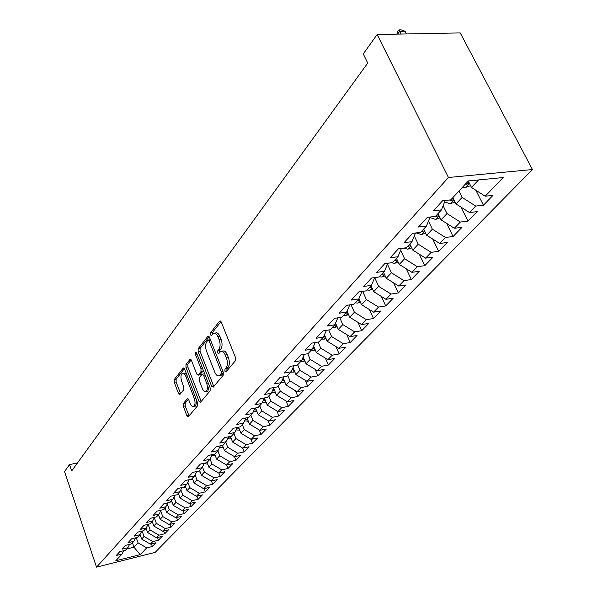 <?xml version="1.0" encoding="UTF-8"?>
<svg xmlns="http://www.w3.org/2000/svg" width="597" height="597" viewBox="0 0 597 597"><rect width="100%" height="100%" fill="white"/><g stroke="black" fill="none" stroke-linecap="round" stroke-linejoin="round"><path stroke-width="0.9" d="M224.905 371.177L226.062 371.841L235.427 360.678L235.517 357.603L221.218 321.999L219.569 321.156L210.562 332.768L210.51 334.872L211.457 335.626L213.592 333.298C215.226 332.686 216.681 333.835 217.972 336.753L219.136 339.678C220.487 343.685 220.405 346.917 218.89 349.357L217.718 350.812L217.666 352.917L218.636 353.693L220.756 351.439C222.427 350.82 223.92 352.006 225.241 354.991L226.427 357.954C227.785 362.006 227.696 365.23 226.159 367.64L224.965 369.073L224.905 371.177M221.868 351.26L222.718 351.118C224.39 350.491 225.89 351.678 227.211 354.663L228.397 357.618C229.755 361.663 229.666 364.894 228.121 367.297L226.927 368.73L226.882 370.864M183.391 403.505L183.346 406.296L186.928 415.758L188.219 416.878L197.57 405.803L197.629 402.953L184.6 369.006L183.339 367.939L174.287 379.505L174.249 382.289L178.518 393.55L179.764 394.647L183.772 389.722L183.816 386.908L181.667 381.274C180.503 377.401 180.734 374.715 182.361 373.229C183.6 372.782 184.727 373.744 185.734 376.117L194.286 398.43C195.465 402.318 195.241 404.997 193.607 406.46C192.324 406.908 191.159 405.915 190.13 403.46L188.712 399.744L187.428 398.632L183.391 403.505L185.264 403.154L185.219 405.945L189.07 415.937M71.67 470.958L367.752 63.066L363.267 53.917L377.147 34.507L448.451 177.488L96.527 567.15L64.543 471.555L69.528 464.593L71.67 470.958M211.622 386.207L213.211 387.162L223.188 375.259L223.271 372.267L209.39 337.186L208.04 336.118L198.189 348.715L198.129 351.64L211.622 386.207L213.554 385.856L213.83 386.416M210.107 390.856L200.547 402.251L199.017 401.296L185.936 367.289L185.988 364.431L190.122 359.207L191.398 360.275L196.741 374.08L198.055 375.177L200.958 371.655L201.017 368.745L195.398 354.297L195.6 352.118L196.51 352.864L210.174 387.938L210.107 390.856M448.451 177.488L532.457 169.548L155.108 552.397L96.527 567.15M358.939 298.948L353.902 304.224L346.364 305.38L339.141 313.231L346.633 312.059L341.872 317.194L334.41 318.38L327.417 325.977L334.835 324.775L330.216 329.745L322.835 330.954L316.067 338.312L323.402 337.089L318.932 341.902L311.627 343.141L305.074 350.267L312.335 349.014L308 353.685L300.769 354.939L294.418 361.849L301.604 360.573L297.403 365.103L290.246 366.379L284.082 373.08L291.194 371.789L287.12 376.177L280.038 377.476L274.06 383.975L281.105 382.662L277.15 386.923L270.135 388.237L264.329 394.542L271.299 393.222L267.463 397.363L260.523 398.692L254.889 404.811L261.784 403.475L258.061 407.49L251.188 408.833L245.71 414.781L252.546 413.437L248.919 417.34L242.113 418.691L236.793 424.474L243.561 423.116L240.039 426.907L233.3 428.273L228.129 433.892L234.822 432.526L231.397 436.213L224.726 437.594L219.696 443.056L226.33 441.676L222.994 445.265L216.39 446.653L211.495 451.974L218.062 450.578L214.823 454.078L208.278 455.474L203.517 460.645L210.017 459.25L206.86 462.653L200.383 464.056L195.741 469.093L202.189 467.69L199.107 471.003L192.697 472.414L188.174 477.324L194.555 475.913L191.562 479.137L185.204 480.555L180.801 485.339L187.122 483.921L184.197 487.07L177.906 488.488L173.615 493.152L179.876 491.727L177.025 494.794L170.787 496.219L166.608 500.764L172.809 499.338L170.033 502.331L163.854 503.756L159.772 508.196L165.914 506.763L163.205 509.689L157.086 511.114L153.108 515.442L159.19 514.01L156.548 516.86L150.481 518.293L146.601 522.509L152.631 521.077L150.048 523.86L144.041 525.293L140.25 529.412L146.228 527.979L143.705 530.696L137.75 532.128L134.049 536.158L139.974 534.718L137.511 537.375L131.609 538.807L127.989 542.74L133.862 541.3L131.459 543.897L125.609 545.33L122.072 549.173L127.892 547.733L125.542 550.262L119.743 551.703L116.288 555.456L122.057 554.016L123.721 550.718M362.013 291.463L358.834 298.918L351.26 300.06L358.722 291.948L366.349 290.821L371.438 285.336L363.789 286.448L371.513 278.053L379.214 276.963L384.483 271.284L376.752 272.359L384.744 263.665L392.527 262.613L397.983 256.74L390.169 257.77L398.445 248.77L406.311 247.762L411.967 241.673L404.065 242.666L412.646 233.337L420.594 232.375L426.452 226.062L418.467 227.009L427.37 217.338L435.4 216.42L441.481 209.875L433.407 210.771L442.646 200.734L450.765 199.868L468.339 180.936L503.174 177.54L485.212 196.204L471.496 187.458L468.249 181.033M475.861 190.242L483.436 205.211L492.973 195.383L485.212 196.204M483.436 205.211L475.712 206.069L469.496 212.532L456.004 203.965L452.854 197.614M461.018 207.144L467.988 221.136L477.19 211.651L469.496 212.532M467.988 221.136L460.339 222.047L454.347 228.278L441.071 219.883L438.004 213.614M446.653 223.412L453.078 236.509L461.959 227.353L454.347 228.278M453.078 236.509L445.504 237.457L439.72 243.472L426.654 235.248L423.676 229.054M432.75 239.084L438.676 251.344L447.257 242.501L439.72 243.472M438.676 251.344L431.183 252.337L425.594 258.15L412.736 250.083L409.833 243.972M419.295 254.195L424.766 265.687L433.056 257.143L425.594 258.15M424.766 265.687L417.348 266.717L411.937 272.329L399.281 264.419L396.46 258.382M406.258 268.777L411.318 279.553L419.333 271.284L411.937 272.329M411.318 279.553L403.968 280.612L398.744 286.045L386.281 278.284L383.52 272.314M393.624 282.859L398.303 292.963L406.064 284.97L398.744 286.045M398.303 292.963L391.028 294.06L385.975 299.313L373.692 291.694L371.013 285.799M381.379 296.463L385.714 305.94L393.222 298.202L385.975 299.313M385.714 305.94L378.505 307.067L373.61 312.156L361.513 304.671L358.879 298.806M369.498 309.612L373.521 318.514L380.789 311.015L373.61 312.156M373.521 318.514L366.386 319.664L361.64 324.596L349.723 317.246L347.021 311.164M357.976 322.335L361.7 330.693L368.745 323.432L361.64 324.596M361.7 330.693L354.64 331.872L350.043 336.648L338.298 329.425L335.544 323.149M346.79 334.648L350.252 342.499L357.081 335.454L350.043 336.648M350.252 342.499L343.253 343.7L338.798 348.327L327.216 341.23L324.417 334.783M335.932 346.573L339.141 353.946L345.767 347.118L338.798 348.327M339.141 353.946L332.216 355.17L327.895 359.663L316.47 352.685L313.641 346.073M325.387 358.125L328.365 365.051L334.79 358.431L327.895 359.663M328.365 365.051L321.507 366.297L317.305 370.655L306.045 363.797L303.186 357.036M315.134 369.334L317.902 375.834L324.141 369.409L317.305 370.655M317.902 375.834L311.112 377.095L307.037 381.334L295.925 374.58L293.045 367.692M305.171 380.199L307.746 386.311L313.806 380.065L307.037 381.334M307.746 386.311L301.015 387.587L297.06 391.699L286.097 385.058L283.194 378.058M295.485 390.744L297.873 396.483L303.761 390.416L297.06 391.699M297.873 396.483L291.209 397.774L287.366 401.766L276.545 395.236L273.635 388.125M286.06 400.983L288.276 406.37L294 400.475L287.366 401.766M288.276 406.37L281.68 407.676L277.941 411.557L267.269 405.124L264.359 397.953M276.889 410.923L278.948 415.99L284.515 410.251L277.941 411.557M278.948 415.99L272.411 417.303L268.777 421.079L258.24 414.743L255.531 407.99M267.963 420.587L269.881 425.34L275.292 419.758L268.777 421.079M269.881 425.34L263.404 426.668L259.867 430.34L249.464 424.101L246.934 417.736M259.27 429.982L261.053 434.437L266.322 429.012L259.867 430.34M261.053 434.437L254.635 435.78L251.188 439.355L240.919 433.206L238.561 427.206M250.8 439.116L252.456 443.295L257.583 438.011L251.188 439.355M252.456 443.295L246.098 444.646L242.748 448.123L232.606 442.071L230.397 436.422M242.546 448.011L244.083 451.922L249.083 446.78L242.748 448.123M244.083 451.922L237.785 453.28L234.524 456.668L224.509 450.705L222.45 445.384M235.934 460.324L240.8 455.31L234.524 456.668L235.934 460.324L229.696 461.69L226.517 464.996L216.614 459.115L214.696 454.101M226.621 464.966L227.987 468.518L232.733 463.63L226.517 464.996M227.987 468.518L221.808 469.884L218.703 473.1L208.928 467.302L207.077 462.421M218.927 473.055L220.248 476.496L224.868 471.734L218.703 473.1M220.248 476.496L214.122 477.869L211.099 481.01L201.435 475.294L199.614 470.458M211.428 480.936L212.696 484.279L217.204 479.637L211.099 481.01M212.696 484.279L206.622 485.659L203.674 488.719L194.129 483.077L192.338 478.294M204.107 488.622L205.331 491.876L209.726 487.339L203.674 488.719M205.331 491.876L199.316 493.256L196.435 496.241L187.003 490.682L185.234 485.958M196.965 496.122L198.144 499.279L202.435 494.853L196.435 496.241M198.144 499.279L192.182 500.667L189.376 503.577L180.048 498.092L178.324 493.398M189.995 503.435L191.13 506.51L195.323 502.189L189.376 503.577M191.13 506.51L185.219 507.898L182.481 510.741L173.257 505.323L171.563 500.682M183.189 510.577L184.286 513.562L188.376 509.353L182.481 510.741M184.286 513.562L178.428 514.957L175.749 517.733L166.63 512.39L164.966 507.786M176.54 517.547L177.6 520.457L181.592 516.338L175.749 517.733M177.6 520.457L171.787 521.853L169.182 524.562L160.16 519.286L158.526 514.733M170.048 524.353L171.07 527.188L174.966 523.166L169.182 524.562M171.07 527.188L165.309 528.584L162.757 531.233L153.839 526.024L152.228 521.509M163.697 531.009L164.69 533.77L168.496 529.837L162.757 531.233M164.69 533.77L158.981 535.166L156.489 537.755L147.66 532.606L146.078 528.136M157.496 537.501L158.451 540.195L162.175 536.352L156.489 537.755M158.451 540.195L152.787 541.591L150.354 544.121L141.623 539.046L140.049 534.561M151.429 543.86L152.354 546.479L155.996 542.725L150.354 544.121M152.354 546.479L146.743 547.874L140.243 554.628L115.796 560.77L122.057 554.016M127.892 547.733L129.586 544.352M132.452 542.815L133.974 547.195L138.064 542.837L136.265 537.673M146.743 547.874L138.064 542.837M140.243 554.628L133.974 547.195L126.736 548.986M133.862 541.3L135.594 537.837M141.623 539.046L144.019 536.487L142.116 531.076M152.787 541.591L144.019 536.487M139.974 534.718L141.735 531.173M147.66 532.606L150.116 529.994L148.108 524.323M158.981 535.166L150.116 529.994M146.228 527.979L148.034 524.345M153.839 526.024L156.347 523.345L154.317 517.666M165.309 528.584L156.347 523.345M152.631 521.077L154.474 517.345M160.16 519.286L162.727 516.547L160.712 510.928M171.787 521.853L162.727 516.547M159.19 514.01L161.078 510.181M166.63 512.39L169.264 509.584L167.25 504.04M178.428 514.957L169.264 509.584M165.914 506.763L167.847 502.838M173.257 505.323L175.951 502.45L173.958 496.988M185.219 507.898L175.951 502.45M172.809 499.338L174.779 495.309M180.048 498.092L182.809 495.144L180.824 489.771M192.182 500.667L182.809 495.144M179.876 491.727L181.891 487.592M187.003 490.682L189.831 487.659L187.868 482.376M199.316 493.256L189.831 487.659M187.122 483.921L189.182 479.667M194.129 483.077L197.032 479.988L195.085 474.809M206.622 485.659L197.032 479.988M194.555 475.913L196.659 471.54M201.435 475.294L204.413 472.123L202.495 467.048M214.122 477.869L204.413 472.123M202.189 467.69L204.338 463.197M208.928 467.302L211.98 464.056L210.092 459.1M221.808 469.884L211.98 464.056M210.017 459.25L212.226 454.63M216.614 459.115L219.748 455.772L217.845 450.817M229.696 461.69L219.748 455.772M218.062 450.578L220.323 445.825M224.509 450.705L227.718 447.28L225.778 442.273M237.785 453.28L227.718 447.28M226.33 441.676L228.644 436.78M232.606 442.071L235.905 438.556L233.927 433.497M246.098 444.646L235.905 438.556M234.822 432.526L237.196 427.482M240.919 433.206L244.307 429.594L242.292 424.482M254.635 435.78L244.307 429.594M243.561 423.116L245.986 417.922M249.464 424.101L252.949 420.392L250.882 415.221M263.404 426.668L252.949 420.392M252.546 413.437L255.023 408.087M258.24 414.743L261.822 410.93L259.717 405.706M272.411 417.303L261.822 410.93M261.784 403.475L264.329 397.96M267.269 405.124L270.948 401.206L268.799 395.923M281.68 407.676L270.948 401.206M271.299 393.222L273.911 387.535M276.545 395.236L280.336 391.199L278.135 385.856M291.209 397.774L280.336 391.199M281.105 382.662L283.769 376.789M286.097 385.058L289.993 380.901L287.747 375.506M301.015 387.587L289.993 380.901M291.194 371.789L293.933 365.722M295.925 374.58L299.94 370.304L297.642 364.842M311.112 377.095L299.94 370.304M301.604 360.573L304.41 354.305M306.045 363.797L310.179 359.387L307.768 353.722M321.507 366.297L310.179 359.387M312.335 349.014L315.209 342.536M316.47 352.685L320.731 348.141L318.104 342.044M332.216 355.17L320.731 348.141M323.402 337.089L326.358 330.38M327.216 341.23L331.604 336.551L328.746 329.984M343.253 343.7L331.604 336.551M334.835 324.775L337.857 317.828M338.298 329.425L342.82 324.596L339.708 317.537M354.64 331.872L342.82 324.596M346.633 312.059L349.738 304.866M349.723 317.246L354.394 312.261L351.006 304.671M366.386 319.664L354.394 312.261M361.513 304.671L366.342 299.53L362.655 291.366M378.505 307.067L366.342 299.53M371.438 285.336L374.707 277.598M373.692 291.694L378.677 286.381L374.685 277.657M391.028 294.06L378.677 286.381M384.483 271.284L387.834 263.247M386.281 278.284L391.431 272.792L387.438 264.195M403.968 280.612L391.431 272.792M397.983 256.74L401.423 248.389M399.281 264.419L404.609 258.74L400.632 250.3M417.348 266.717L404.609 258.74M411.967 241.673L415.49 232.994M412.736 250.083L418.243 244.21L414.296 235.934M431.183 252.337L418.243 244.21M426.452 226.062L430.071 217.032M426.654 235.248L432.362 229.166L428.445 221.084M445.504 237.457L432.362 229.166M441.481 209.875L445.183 200.465M441.071 219.883L446.981 213.584L443.116 205.726M460.339 222.047L446.981 213.584M456.004 203.965L462.13 197.435L458.944 191.055M475.712 206.069L462.13 197.435M77.468 462.973L69.528 464.593M377.147 34.507L460.22 32.925L532.457 169.548M471.496 187.458L478.548 179.943M214.726 333.119L215.554 332.992C217.189 332.372 218.651 333.529 219.942 336.439L221.106 339.365C222.45 343.372 222.368 346.588 220.853 349.036L219.681 350.491L219.606 352.551M221.002 321.559L212.517 332.462L212.428 334.454M209.174 336.753L200.114 348.402L200.047 351.327L213.554 385.856M221.159 373.632L221.211 371.543L209.062 340.797L208.122 340.044L206.749 341.73C205.301 344.141 205.234 347.312 206.54 351.23L214.756 372.125C216.054 375.117 217.539 376.319 219.196 375.714L221.159 373.632L223.114 373.289L223.368 372.543M210.39 339.715L208.36 340.006M220.106 375.558L221.875 374.774L219.92 375.117M223.114 373.289L221.875 374.774M191.204 359.849L187.883 364.11L187.831 366.961L201.189 401.49M199.667 374.894L202.876 371.327L203.226 370.11M202.338 388.535C203.398 391.005 204.599 392.005 205.935 391.535C207.644 390.005 207.89 387.252 206.674 383.281L203.547 375.252L201.995 374.334L199.308 377.655L199.249 380.55L202.338 388.535M207.055 391.326L207.853 391.184L209.286 385.655M204.681 373.834L202.525 374.095M188.473 399.236L185.264 403.154M194.771 406.244L195.503 406.102L196.876 400.997M186.368 373.618L183.122 373.103M184.406 368.58L176.152 379.177L176.115 381.961L180.6 393.677M470.585 185.652L465.279 187.533L462.563 187.152M406.482 33.947L405.087 31.216L399.714 31.313L397.654 34.119M465.496 183.995L466.421 184.249L469.093 182.861L467.354 181.995M401.102 34.051L398.9 29.887L401.05 29.85L405.087 31.216M396.856 34.133L397.557 31.723L398.9 29.887M455.048 202.032L450.153 203.771L444.616 201.913M453.451 198.816L452.093 198.435M449.384 200.017L451.213 200.614L453.772 199.458M440.071 217.838L435.549 219.442L429.885 217.48M438.482 214.592L437.362 214.308M435.631 216.174L436.534 216.405L438.922 215.48M425.624 233.091L421.452 234.576L416.184 232.912M424.034 229.852L423.146 229.629M421.475 231.427L424.564 230.905M411.669 247.83L407.833 249.203L403.475 248.128M410.139 244.613L409.408 244.427M407.796 246.165L410.691 245.785M398.192 262.076L394.662 263.337L391.319 262.777M396.692 258.882L396.132 258.732M394.572 260.411L397.281 260.143M385.155 275.859L381.923 277.015L379.393 276.762M383.692 272.672L383.289 272.568M381.781 274.195L384.311 274.016M372.558 289.187L369.588 290.254L367.095 290.015M369.401 287.53L371.752 287.433M360.357 302.097L357.648 303.075L355.185 302.851M357.416 300.44L359.603 300.41M348.551 314.604L346.081 315.492L343.641 315.283M345.805 312.955L347.827 312.97M337.111 326.723L334.865 327.537L332.454 327.335M334.551 325.074L336.417 325.141M326.022 338.477L323.992 339.208L321.604 339.029M324.671 335.365L324.231 335.208M323.529 336.805L325.358 336.932M315.268 349.872L313.432 350.536L311.074 350.372M313.947 346.775L313.418 346.573M312.724 348.141L314.626 348.364M304.836 360.939L303.194 361.536L300.858 361.379M303.53 357.857L302.933 357.61M302.246 359.14L304.209 359.454M294.709 371.677L293.246 372.215L290.933 372.065M293.425 368.61L292.761 368.327M292.082 369.827L294.097 370.215M284.881 382.117L281.209 382.431M283.612 379.058L282.888 378.737M282.224 380.199L284.276 380.67M275.329 392.259L271.65 392.468M274.083 389.214L273.307 388.848M272.65 390.281L274.739 390.819M266.046 402.117L262.359 402.229M264.814 399.087L263.993 398.684M263.352 400.087L265.464 400.677M257.023 411.706L253.337 411.714M255.807 408.684L254.949 408.251M254.315 409.617L256.367 410.258L255.717 408.647M248.24 421.034L244.569 420.952M247.046 418.027L246.583 417.803M245.531 418.9L247.665 419.587M239.703 430.116L236.039 429.937M236.987 427.93L239.128 428.661M231.39 438.952L227.741 438.691M228.748 436.765L230.815 437.497M223.293 447.563L219.666 447.213M221.241 445.638L222.726 446.093M215.405 455.951L211.801 455.518M213.987 454.257L214.845 454.481M207.726 464.13L204.144 463.615M200.234 472.1L196.712 471.533M192.928 479.869L189.965 479.495M185.801 487.443L183.428 487.242M178.846 494.831L177.063 494.756M172.063 502.04L170.384 501.958M165.436 509.077L163.854 508.987M158.966 515.95L157.474 515.86M152.645 522.666L151.242 522.569M146.466 529.233L145.161 529.136M140.429 535.643L139.205 535.546M228.121 367.297L226.159 367.64M228.397 357.618L226.427 357.954M227.211 354.663L225.241 354.991M219.681 350.491L217.718 350.812M220.853 349.036L218.89 349.357M221.106 339.365L219.136 339.678M219.942 336.439L217.972 336.753M212.517 332.462L210.562 332.768M220.524 321.014L219.569 321.156M226.927 368.73L224.965 369.073M200.047 351.327L198.129 351.64M200.114 348.402L198.189 348.715M208.689 336.193L207.793 336.335M222.868 371.252L221.211 371.543M210.711 340.536L209.062 340.797M200.92 400.938L199.017 401.296M187.831 366.961L185.936 367.289M187.883 364.11L185.988 364.431M190.697 359.267L189.891 359.401M200.189 374.655L198.279 374.991M202.876 371.327L200.958 371.655M202.592 368.476L201.017 368.745M196.965 354.036L195.398 354.297M208.249 382.998L206.674 383.281M205.122 374.976L203.547 375.252M187.951 398.669L187.227 398.803M195.786 398.154L194.286 398.43M187.227 375.856L185.734 376.117M180.384 393.214L178.518 393.55M176.115 381.961L174.249 382.289M176.152 379.177L174.287 379.505M183.898 367.991L183.122 368.125M188.801 415.393L186.928 415.758M185.219 405.945L183.346 406.296M465.429 187.48L469.369 183.249M466.011 183.436L466.421 184.249M450.295 203.719L453.944 199.808M450.817 199.816L451.213 200.614M435.698 219.397L439.064 215.778M436.146 215.614L436.534 216.405M421.594 234.531L424.706 231.188M421.989 230.875L422.363 231.651M407.967 249.15L410.833 246.076M408.303 245.613L408.669 246.382M394.796 263.292L397.43 260.464M395.08 259.867L395.438 260.628M382.058 276.971L384.475 274.374M382.289 273.642L382.632 274.396M369.722 290.209L371.938 287.829M369.909 286.985L370.244 287.724M357.782 303.03L359.804 300.858M357.924 299.895L358.252 300.634M346.208 315.447L348.051 313.47M346.312 312.41L346.633 313.134M334.992 327.492L336.663 325.701M334.992 324.402L335.365 325.253M324.111 339.163L325.619 337.551M323.947 335.857L324.447 337.007M313.559 350.491L314.91 349.044M313.238 346.976L313.85 348.409M303.313 361.491L304.522 360.192M302.851 357.79L303.567 359.476M293.366 372.17L294.433 371.021M292.791 368.342L293.575 370.222M283.702 382.55L284.642 381.535M283.127 378.856L283.873 380.655M274.307 392.632L275.12 391.751M273.739 389.065L274.448 390.804M265.165 402.438L265.874 401.684M264.605 398.997L265.284 400.662M256.285 411.975L256.874 411.34M247.636 421.258L248.121 420.736M239.218 430.288L239.606 429.877M221.144 375.371L219.196 375.714M199.973 374.841L198.055 375.177M207.853 391.184L205.935 391.535M195.503 406.102L193.607 406.46"/></g></svg>
